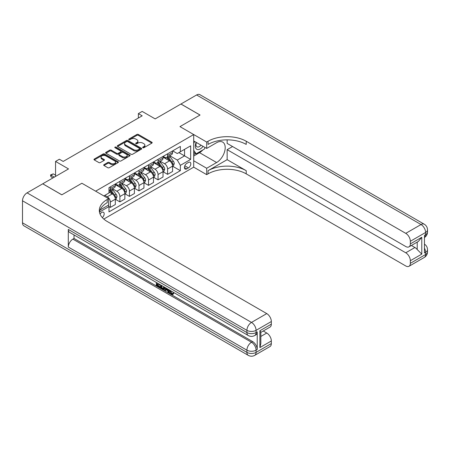 <?xml version="1.0" encoding="UTF-8"?>
<svg xmlns="http://www.w3.org/2000/svg" width="450" height="450" viewBox="0 0 450 450"><rect width="100%" height="100%" fill="white"/><g stroke="black" fill="none" stroke-linecap="round" stroke-linejoin="round"><path stroke-width="0.67" d="M142.858 147.713A0.743 0.427 0 0 0 143.904 147.713L151.864 143.117A1.057 0.613 0 0 0 152.179 142.689A1.057 0.613 0 0 0 151.864 142.256L138.381 134.466A1.057 0.613 0 0 0 136.884 134.466L128.919 139.061A0.743 0.427 0 0 0 128.706 139.365A0.743 0.427 0 0 0 128.919 139.669A0.743 0.427 0 0 0 129.971 139.669L131.001 139.072A3.392 1.958 0 0 1 135.793 139.072L136.918 139.725A3.392 1.958 0 0 1 137.914 141.109A3.392 1.958 0 0 1 136.918 142.493L135.889 143.089A0.743 0.427 0 0 0 135.669 143.387A0.743 0.427 0 0 0 135.889 143.691A0.743 0.427 0 0 0 136.941 143.691L137.97 143.1A3.392 1.958 0 0 1 142.763 143.1L143.888 143.747A3.392 1.958 0 0 1 144.877 145.131A3.392 1.958 0 0 1 143.888 146.514L142.858 147.111A0.743 0.427 0 0 0 142.639 147.414A0.743 0.427 0 0 0 142.858 147.713L142.858 147.111M102.33 217.626A3.454 1.997 120 0 0 104.085 214.627A3.454 1.997 120 0 0 103.461 212.248A3.454 1.997 120 0 0 101.734 212.417A3.454 1.997 120 0 0 100.074 214.127M103.989 164.661A1.057 0.613 0 0 0 103.68 165.094A1.057 0.613 0 0 0 103.989 165.527L107.775 167.709A1.057 0.613 0 0 0 109.271 167.709L118.114 162.607A1.057 0.613 0 0 0 118.423 162.174A1.057 0.613 0 0 0 118.114 161.741L104.625 153.956A1.057 0.613 0 0 0 103.129 153.956L94.286 159.058A1.057 0.613 0 0 0 93.977 159.491A1.057 0.613 0 0 0 94.286 159.924L98.859 162.562A1.057 0.613 0 0 0 100.356 162.562L104.141 160.38A1.057 0.613 0 0 0 104.451 159.947A1.057 0.613 0 0 0 104.141 159.514L101.874 158.203A2.835 1.637 0 0 1 101.042 157.05A2.835 1.637 0 0 1 102.791 155.537A2.835 1.637 0 0 1 105.879 155.891L114.761 161.016A2.835 1.637 0 0 1 115.588 162.174A2.835 1.637 0 0 1 113.839 163.688A2.835 1.637 0 0 1 110.751 163.333L109.271 162.478A1.057 0.613 0 0 0 107.775 162.478L103.989 164.661L103.989 165.527M227.143 139.854L227.143 143.404L405.759 246.527A6.474 3.741 -120 0 0 408.994 246.847L418.359 241.442L421.785 237.274L421.785 254.109L410.338 260.719L410.338 263.317L425.604 254.503L425.604 252.304L424.457 252.962L424.457 235.333L425.604 234.675L425.604 232.47L410.338 241.284A6.474 3.741 -120 0 0 405.759 233.353L421.026 224.539L196.611 94.972L180.962 104.006L200.047 115.026L179.972 126.613L200.008 115.048L180.922 104.029L155.166 118.901L142.189 111.409L138.369 113.614L142.189 115.819L63.186 161.432L59.366 159.227L55.553 161.432L55.553 176.411M22.5 222.817L246.915 352.384A6.474 3.741 120 0 0 248.254 355.348L23.839 225.782A6.474 3.741 -60 0 1 22.5 222.817L22.5 200.784A6.474 3.741 -60 0 1 27.079 192.853L42.727 183.819L61.813 194.833L81.883 183.246L61.847 194.811L42.767 183.797L68.529 168.924L55.553 161.432M100.086 209.976L108.602 205.059L108.602 198.669L81.883 183.246L95.625 191.177L193.708 134.55L193.708 167.158L206.685 174.651L208.058 173.857A26.989 15.581 180 0 1 246.223 173.857L405.759 265.961A6.474 3.741 -120 0 0 408.994 266.282A6.474 3.741 -120 0 0 410.338 263.317M208.058 141.244A26.989 15.581 180 0 1 246.223 141.244L246.223 144.422A26.989 15.581 180 0 0 208.058 144.422L208.058 141.244L206.685 142.037L179.972 126.613L193.708 134.55M131.074 154.26A1.057 0.613 0 0 0 132.576 154.26L141.412 149.153A1.057 0.613 0 0 0 141.727 148.719A1.057 0.613 0 0 0 141.412 148.286L127.929 140.501A1.057 0.613 0 0 0 126.427 140.501L117.591 145.609A1.057 0.613 0 0 0 117.281 146.036A1.057 0.613 0 0 0 117.591 146.469L131.074 154.26M115.301 147.876A0.743 0.427 0 0 1 116.055 147.982L116.055 147.099L129.763 155.014A1.057 0.613 0 0 1 130.072 155.447A1.057 0.613 0 0 1 129.763 155.88L120.921 160.982A1.057 0.613 0 0 1 119.424 160.982L105.936 153.197L109.721 151.031L109.721 150.148L105.936 152.331A1.057 0.613 0 0 0 105.626 152.764A1.057 0.613 0 0 0 105.936 153.197L105.936 152.331M109.721 151.031A1.057 0.613 0 0 1 111.223 151.031L111.223 150.148A1.057 0.613 0 0 0 109.721 150.148M111.223 150.148L116.691 153.304A1.057 0.613 0 0 0 118.187 153.304L120.696 151.858A1.057 0.613 0 0 0 121.011 151.425A1.057 0.613 0 0 0 120.696 150.992L115.003 147.707A0.743 0.427 0 0 1 114.789 147.403A0.743 0.427 0 0 1 115.245 147.004A0.743 0.427 0 0 1 116.055 147.099M188.443 162.444L186.761 163.412A3.347 1.929 120 0 0 184.579 166.365A3.347 1.929 120 0 0 185.091 169.042A3.347 1.929 120 0 0 186.761 168.879L188.443 167.906A3.347 1.929 120 0 0 190.631 164.959A3.347 1.929 120 0 0 190.114 162.276A3.347 1.929 120 0 0 188.443 162.444M103.798 219.071L193.708 167.158M172.682 150.874L177.3 153.54L180.354 151.779L180.354 146.447L108.984 187.65L108.984 192.982L103.871 195.936M180.354 151.779L190.659 145.828L190.659 159.401L180.354 165.352L177.3 160.065L169.712 155.683M172.682 166.258L180.354 170.685L180.354 165.352M180.354 170.685L108.984 211.888L108.984 206.556L99.467 212.051M138.369 113.614L138.369 118.024M178.903 152.618L184.551 155.88L184.551 149.355L190.659 145.828M177.3 160.065L184.551 155.88L190.659 159.401M108.984 206.601L110.357 207.394L110.357 202.061A4.32 2.492 -120 0 0 107.302 196.774L104.861 195.362M110.357 207.394L115.318 204.531L115.318 199.198A4.32 2.492 -120 0 0 112.264 193.911L108.984 192.015M115.431 199.311L119.897 201.887L119.897 196.554A4.32 2.492 -120 0 0 116.843 191.267L112.461 188.736M119.897 201.887L124.858 199.024L124.858 193.691A4.32 2.492 -120 0 0 121.804 188.398L115.318 184.657M124.976 193.798L129.437 196.38L129.437 191.047A4.32 2.492 -120 0 0 126.388 185.754L122.001 183.223M129.437 196.38L134.404 193.511L134.404 188.179A4.32 2.492 -120 0 0 131.349 182.891L124.858 179.145M134.516 188.291L138.983 190.868L138.983 185.535A4.32 2.492 -120 0 0 135.928 180.248L131.546 177.716M138.983 190.868L143.944 188.004L143.944 182.672A4.32 2.492 -120 0 0 140.889 177.384L134.404 173.638M144.056 182.784L148.523 185.361L148.523 180.028A4.32 2.492 -120 0 0 145.468 174.741L141.086 172.209M148.523 185.361L153.484 182.498L153.484 177.165A4.32 2.492 -120 0 0 150.429 171.872L143.944 168.131M153.596 177.272L158.062 179.854L158.062 174.521A4.32 2.492 -120 0 0 155.008 169.228L150.626 166.697M158.062 179.854L163.024 176.985L163.024 171.653A4.32 2.492 -120 0 0 159.969 166.365L153.484 162.619M163.142 171.765L167.602 174.341L167.602 169.009A4.32 2.492 -120 0 0 164.554 163.721L160.166 161.19M167.602 174.341L172.564 171.478L172.564 166.146A4.32 2.492 -120 0 0 169.515 160.858L163.024 157.112M163.142 156.386L164.554 157.202A4.32 2.492 -120 0 0 166.708 157.416A4.32 2.492 -120 0 0 167.602 155.436L167.602 153.804M153.596 161.893L155.008 162.709A4.32 2.492 -120 0 0 157.168 162.922A4.32 2.492 -120 0 0 158.062 160.948L158.062 159.317M144.056 167.4L145.468 168.216A4.32 2.492 -120 0 0 147.628 168.429A4.32 2.492 -120 0 0 148.523 166.455L148.523 164.824M134.516 172.912L135.928 173.728A4.32 2.492 -120 0 0 138.088 173.942A4.32 2.492 -120 0 0 138.983 171.962L138.983 170.331M124.976 178.419L126.388 179.235A4.32 2.492 -120 0 0 128.543 179.449A4.32 2.492 -120 0 0 129.437 177.469L129.437 175.843M115.431 183.926L116.843 184.742A4.32 2.492 -120 0 0 119.002 184.956A4.32 2.492 -120 0 0 119.897 182.981L119.897 181.35M166.708 157.416L171.669 154.547A4.32 2.492 -120 0 0 172.564 152.572L172.564 150.941M157.168 162.922L162.129 160.059A4.32 2.492 -120 0 0 163.024 158.079L163.024 156.448M147.628 168.429L152.589 165.566A4.32 2.492 -120 0 0 153.484 163.592L153.484 161.961M138.088 173.942L143.049 171.073A4.32 2.492 -120 0 0 143.944 169.099L143.944 167.468M128.543 179.449L133.509 176.586A4.32 2.492 -120 0 0 134.404 174.606L134.404 172.974M119.002 184.956L123.964 182.093A4.32 2.492 -120 0 0 124.858 180.118L124.858 178.487M108.984 190.643A4.32 2.492 -120 0 0 109.462 190.463L114.424 187.599A4.32 2.492 -120 0 0 115.318 185.625L115.318 183.994M109.462 190.463A4.32 2.492 -120 0 0 110.357 188.488L110.357 186.857M108.236 205.268L108.984 206.556M143.151 147.819L143.888 147.398A3.392 1.958 0 0 0 144.877 146.014L144.877 145.131M137.914 141.109L137.914 141.992A3.392 1.958 0 0 1 136.918 143.376L136.187 143.797M151.852 143.128L138.381 135.349A1.057 0.613 0 0 0 136.884 135.349L129.218 139.776M141.401 149.164L127.929 141.384A1.057 0.613 0 0 0 126.427 141.384L117.602 146.481L117.591 145.609M139.539 149.023A0.743 0.427 0 0 0 139.759 148.719A0.743 0.427 0 0 0 139.539 148.416L127.704 141.581A0.743 0.427 0 0 0 126.653 141.581L125.567 142.211A3.392 1.958 0 0 0 124.577 143.595A3.392 1.958 0 0 0 125.567 144.979L133.661 149.653A3.392 1.958 0 0 0 138.454 149.653L139.539 149.023L139.539 149.906A0.743 0.427 0 0 0 139.759 149.602L139.759 148.719M124.577 143.595L124.577 144.478A3.392 1.958 0 0 0 125.567 145.862L125.567 144.979M139.539 149.906L138.454 150.531A3.392 1.958 0 0 1 133.661 150.531L125.567 145.862M111.223 151.031L116.691 154.187A1.057 0.613 0 0 0 118.187 154.187L120.696 152.741A1.057 0.613 0 0 0 121.011 152.308L121.011 151.425M116.055 147.982L129.752 155.886M122.366 156.583A2.835 1.637 0 0 0 125.454 156.938A2.835 1.637 0 0 0 127.204 155.424A2.835 1.637 0 0 0 126.371 154.271L123.244 152.46A1.057 0.613 0 0 0 121.748 152.46L119.239 153.911A1.057 0.613 0 0 0 118.929 154.344A1.057 0.613 0 0 0 119.239 154.778L122.366 156.583L122.366 157.466A2.835 1.637 0 0 0 125.454 157.821A2.835 1.637 0 0 0 127.204 156.308L127.204 155.424M118.929 154.344L118.929 155.227A1.057 0.613 0 0 0 119.239 155.661L119.239 154.778M122.366 157.466L119.239 155.661M115.588 162.174L115.588 163.058A2.835 1.637 0 0 1 113.839 164.565A2.835 1.637 0 0 1 110.751 164.211L109.271 163.356A1.057 0.613 0 0 0 107.775 163.356L104.006 165.532M101.042 157.05L101.042 157.928A2.835 1.637 0 0 0 101.874 159.086L101.874 158.203M104.124 160.386L101.874 159.086M118.097 162.613L104.625 154.834A1.057 0.613 0 0 0 103.129 154.834L94.303 159.93M172.564 166.32L173.481 165.791L174.246 163.592A2.863 1.654 -120 0 0 173.334 161.156L170.213 156.988A8.258 4.77 -120 0 0 169.312 155.914M166.213 158.951A8.258 4.77 -120 0 0 164.52 157.179M172.305 164.571L172.699 163.71A2.863 1.654 -120 0 0 171.883 161.989L168.761 157.826A8.258 4.77 -120 0 0 167.861 156.746M167.096 157.191A6.857 3.96 60 0 1 168.221 158.473L170.859 161.994M166.944 157.275A8.258 4.77 60 0 1 167.85 158.355L169.92 161.123M163.024 171.833L163.941 171.304L164.706 169.099A2.863 1.654 -120 0 0 163.789 166.663L160.672 162.501A8.258 4.77 -120 0 0 159.773 161.421M156.667 164.458A8.258 4.77 -120 0 0 154.98 162.692M162.765 170.078L163.159 169.222A2.863 1.654 -120 0 0 162.343 167.501L159.221 163.339A8.258 4.77 -120 0 0 158.321 162.259M157.551 162.703A6.857 3.96 60 0 1 158.676 163.98L161.319 167.501M157.404 162.787A8.258 4.77 60 0 1 158.304 163.868L160.38 166.635M153.484 177.339L154.401 176.811L155.16 174.606A2.863 1.654 -120 0 0 154.249 172.17L151.132 168.007A8.258 4.77 -120 0 0 150.232 166.928M147.127 169.971A8.258 4.77 -120 0 0 145.44 168.199M153.225 175.584L153.619 174.729A2.863 1.654 -120 0 0 152.797 173.008L149.681 168.846A8.258 4.77 -120 0 0 148.781 167.766M148.011 168.21A6.857 3.96 60 0 1 149.136 169.487L151.774 173.014M147.864 168.294A8.258 4.77 60 0 1 148.764 169.374L150.84 172.142M143.944 182.846L144.861 182.317L145.62 180.118A2.863 1.654 -120 0 0 144.709 177.677L141.587 173.514A8.258 4.77 -120 0 0 140.687 172.434M137.588 175.477A8.258 4.77 -120 0 0 135.894 173.706M143.679 181.097L144.079 180.236A2.863 1.654 -120 0 0 143.257 178.515L140.141 174.352A8.258 4.77 -120 0 0 139.236 173.273M138.471 173.717A6.857 3.96 60 0 1 139.596 174.999L142.234 178.521M138.324 173.801A8.258 4.77 60 0 1 139.224 174.881L141.294 177.649M134.404 188.359L135.315 187.83L136.08 185.625A2.863 1.654 -120 0 0 135.169 183.189L132.047 179.027A8.258 4.77 -120 0 0 131.147 177.947M128.047 180.984A8.258 4.77 -120 0 0 126.354 179.218M134.139 186.604L134.533 185.749A2.863 1.654 -120 0 0 133.718 184.028L130.596 179.859A8.258 4.77 -120 0 0 129.696 178.785M128.931 179.229A6.857 3.96 60 0 1 130.056 180.506L132.694 184.028M128.779 179.314A8.258 4.77 60 0 1 129.684 180.394L131.754 183.161M196.161 142.352A7.014 4.05 120 0 0 196.644 149.186A7.014 4.05 120 0 0 202.753 146.717A7.014 4.05 120 0 0 203.051 146.329M193.708 143.623L194.563 141.429M205.009 147.459L204.396 149.046L196.155 153.804L193.708 150.328M193.708 152.393L196.155 153.804M196.397 142.487A4.804 2.773 120 0 0 196.971 146.824A4.804 2.773 120 0 0 201.009 145.153M193.708 160.768L206.685 168.261L216.607 162.534A12.144 7.009 120 0 0 224.544 151.83A12.144 7.009 120 0 0 222.683 142.099A12.144 7.009 120 0 0 216.607 142.701L206.685 148.427L206.685 142.037M206.685 168.261L206.685 174.651M227.143 159.666L208.058 170.685A26.989 15.581 180 0 1 246.223 170.685L227.143 159.666L227.143 149.664L232.56 146.537M410.338 260.719A6.474 3.741 -120 0 0 405.759 252.787L414.917 247.5A6.474 3.741 60 0 1 417.206 249.531L417.206 242.106M227.143 149.664L405.759 252.787M196.611 94.972A6.474 3.741 -60 0 1 199.851 94.652L424.26 224.218A6.474 3.741 120 0 0 421.026 224.539A6.474 3.741 60 0 1 425.604 232.47A6.474 3.741 180 0 0 427.5 229.826A6.474 6.474 0 0 0 424.26 224.218M193.708 140.94L206.685 148.427M408.994 246.847A6.474 3.741 -120 0 0 410.338 243.883L421.785 237.274M410.338 241.284L410.338 243.883M246.223 141.244L405.759 233.353M411.396 245.464L414.917 247.5M421.785 254.109L417.206 249.531M202.877 149.923A12.144 7.009 -60 0 1 199.513 152.662L193.708 156.009M193.708 154.597L195.621 153.495M170.404 290.543L171.821 293.501L172.356 293.692M169.858 290.256L169.796 290.891L171.214 293.856L172.102 293.968L173.104 292.922L173.751 293.468L172.603 294.677L171.27 294.502C169.864 293.546 169.155 292.219 169.149 290.526L169.2 289.873M166.123 289.834L165.218 290.936L164.531 290.543L165.684 287.848M168.593 289.524L169.504 292.708L168.896 293.062L168.21 292.663L167.687 290.739L165.735 289.609L165.218 290.936M157.607 284.102L157.607 285.227L160.307 286.785L160.307 287.398L159.694 287.747L156.347 285.817L156.347 282.454M160.014 284.569L159.401 285.137L156.994 283.748L156.994 285.581L157.607 285.227M68.299 229.427L246.915 332.55A6.474 3.741 120 0 0 248.254 335.514L69.638 232.391A6.474 3.741 -60 0 1 68.299 229.427L68.299 247.056A6.474 3.741 -60 0 1 72.877 239.124L74.025 238.461L252.636 341.584A6.474 3.741 60 0 1 257.22 349.515L257.22 331.892A6.474 3.741 60 0 1 255.876 334.856L254.728 335.514A6.474 3.741 -120 0 0 256.072 332.55L257.22 331.892M74.025 238.461L74.025 234.922M164.947 287.415L164.312 289.147L163.699 289.502L160.577 288.259L160.577 284.895M108.602 198.669L107.229 199.463A26.989 15.581 0 0 0 99.321 210.476A26.989 15.581 0 0 0 107.229 221.496L266.76 313.599A6.474 3.741 60 0 1 271.339 321.531L256.072 330.345L256.072 332.55A6.474 3.741 0 0 1 246.915 332.55L246.915 330.345L22.5 200.784M259.886 330.744L260.837 332.179L260.837 343.502L259.886 347.58L259.886 330.744L271.339 324.135L271.339 321.531M271.339 324.135A6.474 3.741 60 0 1 269.994 327.099L260.837 332.387M263.239 331.003L266.76 333.034A6.474 3.741 60 0 1 271.339 340.971L259.886 347.58M257.22 349.515L256.072 350.179L256.072 352.384L271.339 343.569L271.339 340.971M271.339 343.569A6.474 3.741 60 0 1 269.994 346.534L254.728 355.348A6.474 3.741 -120 0 0 256.072 352.384A6.474 3.741 0 0 1 246.915 352.384L246.915 350.179L68.299 247.056M107.229 199.463L107.229 202.635A26.989 15.581 0 0 0 99.461 212.068M156.994 285.581L159.694 287.139L160.307 286.785M159.694 287.139L159.694 287.747M156.994 282.825L159.671 284.372M159.401 284.529L159.401 285.137M164.284 287.038L163.699 289.502M161.224 285.266L161.224 288.022L163.249 288.816L163.643 286.667M164.334 287.752L164.931 287.409M161.831 285.621L161.831 287.668L163.856 288.461M161.224 288.022L161.831 287.668M162.169 288.568L162.776 288.214M167.737 289.029L168.896 293.062M166.292 288.197L165.932 289.114L167.496 290.014L167.136 288.681M166.674 288.416L166.539 288.759L167.271 289.181M165.932 289.114L166.539 288.759M171.214 293.856L171.821 293.501M169.796 290.891L170.381 290.554M172.496 293.271L173.143 293.822L173.751 293.468M173.143 293.822L172.603 294.677M124.858 193.866L125.775 193.337L126.54 191.132A2.863 1.654 -120 0 0 125.623 188.696L122.507 184.534A8.258 4.77 -120 0 0 121.607 183.454M118.502 186.491A8.258 4.77 -120 0 0 116.814 184.725M124.599 192.111L124.993 191.256A2.863 1.654 -120 0 0 124.177 189.534L121.056 185.372A8.258 4.77 -120 0 0 120.156 184.292M119.385 184.736A6.857 3.96 60 0 1 120.51 186.013L123.154 189.54M119.239 184.821A8.258 4.77 60 0 1 120.139 185.901L122.214 188.668M115.318 199.373L116.235 198.844L116.994 196.639A2.863 1.654 -120 0 0 116.083 194.203L112.967 190.041A8.258 4.77 -120 0 0 112.067 188.961M115.059 197.623L115.453 196.763A2.863 1.654 -120 0 0 114.632 195.041L111.516 190.879A8.258 4.77 -120 0 0 110.616 189.799M109.845 190.243A6.857 3.96 60 0 1 110.97 191.526L113.608 195.047M109.699 190.328A8.258 4.77 60 0 1 110.599 191.407L112.674 194.175M55.553 175.179L53.263 173.857L50.974 175.179L54.332 177.12M50.974 176.766L50.552 175.202L50.974 175.179L50.974 176.766L52.954 177.913M50.552 174.938L53.263 173.857M107.302 196.774L112.264 193.911M116.843 191.267L121.804 188.398M126.388 185.754L131.349 182.891M135.928 180.248L140.889 177.384M145.468 174.741L150.429 171.872M155.008 169.228L159.969 166.365M164.554 163.721L169.515 160.858M167.602 155.436L172.564 152.572M167.602 169.009L172.564 166.146M158.062 174.521L163.024 171.653M158.062 160.948L163.024 158.079M148.523 180.028L153.484 177.165M148.523 166.455L153.484 163.592M138.983 185.535L143.944 182.672M138.983 171.962L143.944 169.099M129.437 191.047L134.404 188.179M129.437 177.469L134.404 174.606M119.897 196.554L124.858 193.691M119.897 182.981L124.858 180.118M110.357 202.061L115.318 199.198M110.357 188.488L115.318 185.625M184.781 165.797L188.443 167.906M184.399 167.513L186.761 168.879M143.888 147.398L143.888 146.514M135.889 143.691L135.889 143.089M136.918 143.376L136.918 142.493M128.919 139.669L128.919 139.061M136.884 135.349L136.884 134.466M138.381 135.349L138.381 134.466M151.864 143.117L151.864 142.256M126.427 141.384L126.427 140.501M127.929 141.384L127.929 140.501M141.412 149.153L141.412 148.286M133.661 150.531L133.661 149.653M138.454 150.531L138.454 149.653M116.691 154.187L116.691 153.304M118.187 154.187L118.187 153.304M120.696 152.741L120.696 151.858M129.763 155.88L129.763 155.014M107.775 163.356L107.775 162.478M109.271 163.356L109.271 162.478M110.751 164.211L110.751 163.333M104.141 160.38L104.141 159.514M94.286 159.924L94.286 159.058M103.129 154.834L103.129 153.956M104.625 154.834L104.625 153.956M118.114 162.607L118.114 161.741M172.35 164.728L174.229 163.643M168.761 157.826L170.213 156.988M166.517 159.126L167.85 158.355M171.883 161.989L173.334 161.156M171.658 163.108L172.699 163.71M162.81 170.235L164.683 169.155M159.221 163.339L160.672 162.501M156.971 164.632L158.304 163.868M162.343 167.501L163.789 166.663M162.112 168.615L163.159 169.222M153.27 175.742L155.143 174.662M149.681 168.846L151.132 168.007M147.431 170.145L148.764 169.374M152.797 173.008L154.249 172.17M152.572 174.127L153.619 174.729M143.73 181.254L145.603 180.169M140.141 174.352L141.587 173.514M137.891 175.652L139.224 174.881M143.257 178.515L144.709 177.677M143.032 179.634L144.079 180.236M134.19 186.761L136.063 185.681M130.596 179.859L132.047 179.027M128.351 181.159L129.684 180.394M133.718 184.028L135.169 183.189M133.493 185.141L134.533 185.749M208.058 170.685L208.058 173.857M246.223 170.685L246.223 173.857M424.457 248.141A6.474 3.741 60 0 1 425.604 252.304A6.474 3.741 180 0 0 427.5 249.654A6.474 6.474 0 0 0 424.457 244.164M424.26 257.468A6.474 6.474 0 0 0 427.5 251.859A6.474 3.741 0 0 1 425.604 254.503A6.474 3.741 60 0 1 424.26 257.468L408.994 266.282M425.604 234.675A6.474 3.741 60 0 1 424.457 237.51A6.474 6.474 0 0 0 427.5 232.031A6.474 3.741 0 0 1 425.604 234.675M199.513 152.662L216.607 162.534M27.079 192.853L251.494 322.414L266.76 313.599M72.877 239.124L251.494 342.248L252.636 341.584M260.837 336.454L266.76 333.034M251.494 322.414A6.474 3.741 120 0 0 246.915 330.345A6.474 3.741 180 0 0 256.072 330.345A6.474 3.741 -120 0 0 251.494 322.414M251.494 342.248A6.474 3.741 120 0 0 246.915 350.179A6.474 3.741 180 0 0 256.072 350.179A6.474 3.741 -120 0 0 251.494 342.248M124.644 192.268L126.517 191.188M121.056 185.372L122.507 184.534M118.806 186.671L120.139 185.901M124.177 189.534L125.623 188.696M123.947 190.654L124.993 191.256M115.104 197.781L116.978 196.695M111.516 190.879L112.967 190.041M109.266 192.178L110.599 191.407M114.632 195.041L116.083 194.203M114.407 196.161L115.453 196.763M427.5 249.654L427.5 251.859M427.5 229.826L427.5 232.031M248.254 335.514A6.474 6.474 0 0 0 254.728 335.514M248.254 355.348A6.474 6.474 0 0 0 254.728 355.348"/></g></svg>
